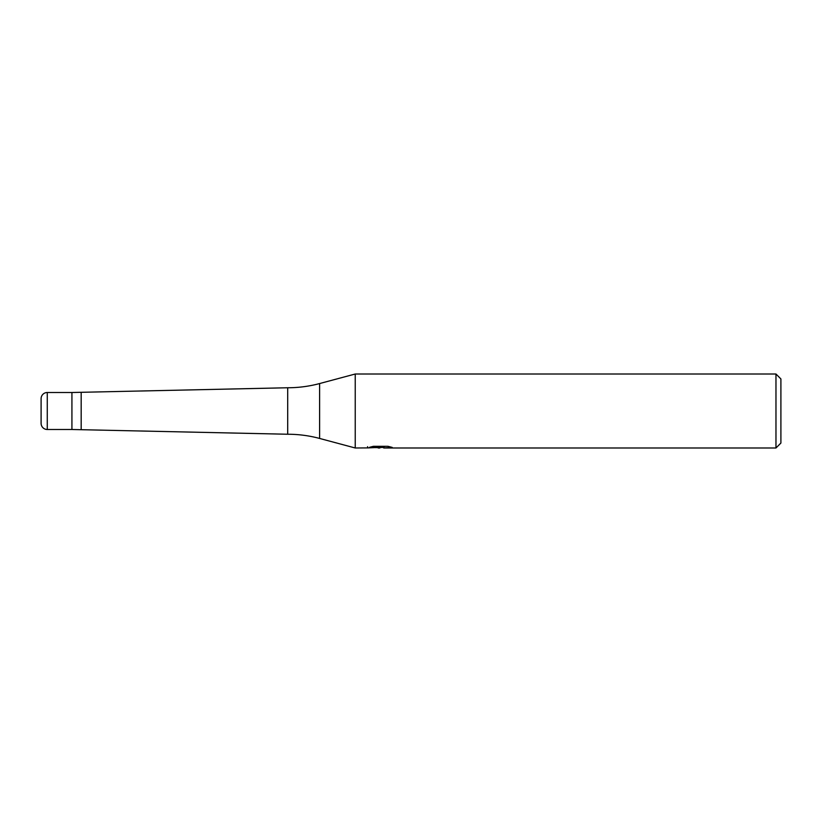 <?xml version="1.0" encoding="UTF-8"?>
<svg xmlns="http://www.w3.org/2000/svg" width="822" height="822" viewBox="0 0 822 822"><rect width="100%" height="100%" fill="white"/><g stroke="black" fill="none" stroke-linecap="round" stroke-linejoin="round"><path stroke-width="1.23" d="M367.568 447.908L355.238 447.99L319.614 438.445A123.3 123.3 0 0 0 287.7 434.242L71.925 429.495L71.925 392.505L287.7 387.758A123.3 123.3 0 0 0 319.614 383.555L355.238 374.01L775.968 374.01L780.9 378.942L780.9 443.058L775.968 447.99L383.812 447.99L383.679 446.736L385.518 446.315M81.172 429.495L81.172 392.505M287.7 434.242L287.7 387.758M355.238 447.99L355.238 374.01M383.679 447.404L375.592 447.63M379.898 447.99L378.151 447.99M775.968 447.99L775.968 374.01M367.568 446.675L367.568 447.918L381.377 447.291L369.551 447.291L373.404 446.315L387.994 446.315L392.228 447.404L383.679 447.969M381.377 446.315L381.377 447.291M47.265 392.505A6.165 6.165 0 0 0 41.1 398.67L41.1 423.33A6.165 6.165 0 0 0 47.265 429.495L47.265 392.505L71.925 392.505L71.925 429.495L47.265 429.495M41.1 423.33L41.1 398.67M319.614 438.445L319.614 383.555M381.377 446.757L383.679 446.757"/></g></svg>

